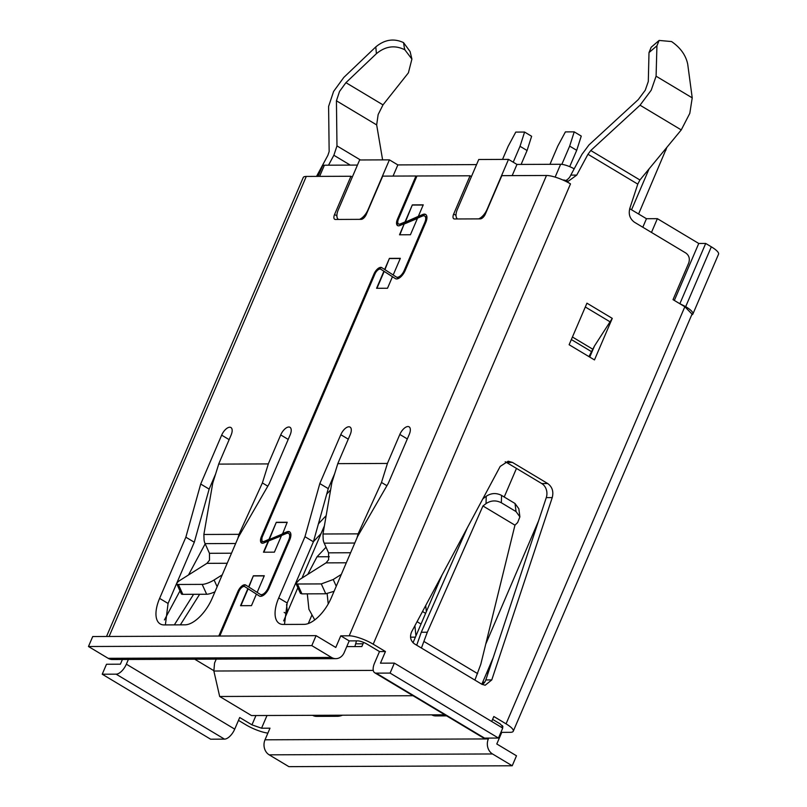 <?xml version="1.0" encoding="UTF-8"?>
<svg xmlns="http://www.w3.org/2000/svg" width="807" height="807" viewBox="0 0 807 807"><rect width="100%" height="100%" fill="white"/><g stroke="black" fill="none" stroke-linecap="round" stroke-linejoin="round"><path stroke-width="1.21" d="M651.481 232.426L657.372 218.667L698.751 243.472L674.339 300.436M679.07 303.281L685.688 306.65A18.642 4.519 23.2 0 1 692.89 314.024A18.642 4.519 23.2 0 1 691.71 314.901M698.751 243.472L705.701 243.452L680.059 303.271M357.44 165.072L324.404 165.203A11.187 2.714 23.2 0 0 322.568 165.859L318.059 176.38M338.466 219.393L338.547 219.433A11.187 5.306 -59.1 0 1 338.466 219.393A11.187 5.306 -59.1 0 1 338.264 209.82L359.629 159.968L389.408 159.857L397.851 164.91L393.059 176.087M476.554 164.608L397.851 164.91M457.579 218.919L457.66 218.969A11.187 5.306 -59.1 0 1 457.579 218.919A11.187 5.306 -59.1 0 1 457.377 209.356L478.743 159.504L508.521 159.382L516.964 164.446L512.173 175.623M574.181 168.814A11.187 2.714 23.2 0 0 560.643 164.275L516.964 164.446M657.372 218.667L646.457 218.717L629.682 208.66M705.701 243.452L711.33 246.821A18.642 4.519 23.2 0 1 718.533 254.205L692.89 314.024M646.457 218.717L642.806 227.231M359.498 219.353A11.187 5.306 -59.1 0 0 368.042 209.709L389.408 159.857M478.612 218.889A11.187 5.306 -59.1 0 0 487.156 209.235L508.521 159.382M442.034 575.028L413.013 642.745M311.996 614.884L308.274 623.549M324.394 525.831L302.02 578.024M297.864 587.728L283.65 620.906M373.258 670.395L213.865 671.021L214.551 663.061L216.236 659.117M516.47 468.403L504.214 497.001M363.614 642.412L361.839 646.548L346.758 646.609M213.865 671.021L219.675 696.491L251.491 715.557L444.828 714.8M219.675 696.491L413.023 695.725M502.529 159.403L508.128 146.349L515.774 132.096L524.59 132.055L531.631 136.282L527.072 150.516L521.11 164.426M524.59 132.055L520.031 146.299L527.072 150.516M520.031 146.299L513.222 162.197M318.412 523.854L326.159 515.643M284.165 612.422L286.646 613.915M286.566 604.463L287.373 612.21M321.085 533.548L313.439 541.658M326.744 494.055L330.598 489.97M549.971 164.315L557.758 146.148L565.404 131.894L574.221 131.864L581.262 136.08L576.702 150.324L569.702 166.656M574.221 131.864L569.661 146.107L576.702 150.324M569.661 146.107L561.843 164.356M327.148 593.649L328.217 603.959M307.306 593.851L308.92 609.295L314.75 619.887M307.749 574.413L317.03 556.78L326.038 547.227M356.482 640.869L354.878 646.578M666.885 147.338L638.589 213.996M665.15 149.436L666.037 149.971M649.08 168.885L631.558 209.78M422.505 611.504L425.612 613.36M425.703 605.543L426.338 611.666M415.948 635.906L414.889 625.728M417.058 621.683L421.022 624.053M488.699 738.092L488.346 738.93A11.187 9.462 89.8 0 0 492.512 753.96L512.223 765.772L516.49 755.796L496.789 743.983L501.772 732.353L510.216 732.322A18.642 4.519 -156.8 0 0 513.272 731.223A18.642 4.519 -156.8 0 0 506.06 723.849L493.823 716.505L491.695 721.468M317.585 715.295L317.948 716.374M436.698 714.831L437.061 715.9M488.346 738.93L265.009 739.807L269.992 728.176L261.559 728.207L251.955 724.847L239.709 717.504L234.726 729.135A11.187 5.306 -59.1 0 1 224.497 739.131L116.127 674.168A11.187 5.306 -59.1 0 0 126.356 664.171L128.374 659.47M492.593 719.36L500.108 723.869L502.983 726.825L501.359 727.258M312.662 715.315A29.819 14.133 -59.1 0 0 312.733 715.365A29.819 14.133 -59.1 0 0 316.667 716.374L337.518 716.293A29.819 14.133 -59.1 0 0 342.45 715.204M431.775 714.851A29.819 14.133 -59.1 0 0 431.846 714.891A29.819 14.133 -59.1 0 0 435.78 715.91L446.614 715.859M238.489 720.369L246.004 724.868A18.642 4.519 -156.8 0 0 267.874 733.119M513.272 731.223L692.043 314.115L684.84 306.741L673.018 299.649L688.684 263.092C690.086 258.865 689.158 255.526 685.9 253.065L634.383 222.187C629.51 218.505 628.118 213.492 630.217 207.147L637.782 184.127L639.921 179.981L681.259 129.917L689.803 113.343L692.224 97.859L687.725 64.257C685.889 55.3 680.503 47.734 671.555 41.55L659.117 40.441L656.928 45.797L656.091 76.191L651.209 90.213L640.042 105.203L681.259 129.917M501.772 732.353L501.076 731.939M265.009 739.807A11.187 9.462 89.8 0 0 269.185 754.838L288.886 766.65L512.223 765.772M382.609 159.877L376.667 124.914L378.14 114.574L382.992 104.88L408.392 72.852L411.903 59.072L410.087 51.547L403.54 42.61C393.866 38.121 384.626 39.553 375.8 46.907L343.812 77.422L333.584 91.463L328.6 106.433L329.155 151.545L327.904 155.287L316.677 176.118A11.187 9.462 -90.2 0 1 316.566 176.39M122.412 659.49L120.394 664.191L106.504 664.252L102.227 674.218L116.127 674.168M360.426 159.968L336.973 145.906L333.866 155.267L328.52 165.183M164.416 619.937L179.971 590.895M188.505 574.967L205.18 543.827M213.895 670.698L194.719 659.208M659.117 40.431L651.168 47.26L648.999 52.606L648.303 81.477L645.247 90.233L638.266 99.604L588.989 144.917L582.008 154.288L570.791 175.119A11.187 9.462 -90.2 0 1 565.364 180.657M349.209 640.899L357.642 640.859A7.455 1.806 -156.8 0 1 367.246 644.218L379.492 651.562L374.509 663.193A11.187 5.306 -59.1 0 0 374.71 672.766A11.187 5.306 -59.1 0 0 376.183 673.139L390.084 673.088L394.361 663.122L380.46 663.172L385.443 651.542L373.197 644.198A18.642 4.519 -156.8 0 0 349.199 635.805L340.766 635.835L335.783 647.466L316.072 635.654L311.805 645.62L331.506 657.433A11.187 9.462 89.8 0 0 335.823 658.653A11.187 9.462 89.8 0 0 344.226 652.53L349.209 640.899L340.766 635.835M588.949 356.613L594.527 345.91L589.735 357.087M547.701 483.534C552.26 486.863 553.773 491.554 552.24 497.596L491.776 679.918L485.178 685.234L481.961 684.326L414.405 643.835C410.511 640.788 409.573 636.794 411.61 631.861L500.199 466.406L508.178 461.211L512.475 462.421L547.701 483.534L541.739 483.554A11.187 9.462 -90.2 0 1 546.278 497.616L485.814 679.948A8.383 7.102 -90.2 0 1 482.213 684.477M541.739 483.554L506.524 462.441L512.475 462.421M505.182 461.786A11.187 9.462 -90.2 0 1 506.524 462.441M467.263 527.919L421.284 632.254L416.705 645.217M639.921 179.981L590.764 150.516L587.97 154.268L576.743 175.099L568.32 181.212L564.022 180.001L570.499 183.885A18.642 4.519 -156.8 0 0 562.913 180.011A18.642 4.519 -156.8 0 0 546.49 175.482L349.199 635.805M594.466 359.922L569.127 344.73L586.941 303.18L612.271 318.372L594.466 359.922M374.71 672.766L483.08 737.729A11.187 5.306 -59.1 0 0 484.563 738.112L498.454 738.052L502.731 728.085L394.361 663.122M102.227 674.218L210.607 739.192L224.497 739.131M352.306 177.066L350.954 176.259L306.287 176.43A18.642 4.519 -156.8 0 0 303.23 177.53L106.524 636.481M318.17 176.118L316.677 176.118M336.973 145.906L336.428 100.794L376.667 124.914M403.54 42.61L404.64 49.701C394.805 44.879 385.393 46.201 376.405 53.686L345.931 82.667L339.535 91.433L336.428 100.794M199.642 594.275L180.365 624.85M399.102 224.326L398.547 223.983A5.588 2.653 -59.1 0 1 398.436 219.201L416.957 175.997L470.067 175.785L453.685 214.006A5.588 2.653 -59.1 0 0 453.786 218.788A5.588 2.653 -59.1 0 0 454.523 218.979L480.326 218.879A5.588 2.653 -59.1 0 0 485.441 213.885L501.823 175.664L546.49 175.482M564.022 180.001L562.913 180.011M576.743 175.099L570.791 175.119M590.764 150.516L640.042 105.203M379.492 651.562L385.443 651.542M594.527 345.91L612.271 318.372M421.415 648.051L427.307 632.234L421.284 632.254M474.899 680.109L480.79 664.292L514.957 525.165L482.949 505.969L427.307 632.234M477.633 673.633L424.149 641.575M390.084 673.088L498.454 738.052M488.336 669.033L488.628 671.464M399.868 234.797L404.277 223.68L399.515 234.797L410.43 234.756L417.572 218.102L422.414 216.074A7.455 3.531 -59.1 0 1 424.674 216.034A7.455 3.531 -59.1 0 1 424.805 222.419L425.37 222.752A7.455 3.531 -59.1 0 0 425.239 216.377A7.455 3.531 -59.1 0 0 424.936 216.236M404.277 223.68L399.838 225.546A7.455 3.531 -59.1 0 1 397.589 225.587A7.455 3.531 -59.1 0 1 397.447 219.201L415.968 175.997L382.71 176.128L366.328 214.349A5.588 2.653 -59.1 0 1 361.213 219.343L335.409 219.454A5.588 2.653 -59.1 0 1 334.673 219.262A5.588 2.653 -59.1 0 1 334.572 214.47L336.892 215.862M350.954 176.259L334.572 214.47M218.798 636.037L237.904 591.45L238.469 591.783L219.504 636.037M260.358 594.446L260.832 594.729A7.455 3.531 -59.1 0 0 260.873 594.759L260.308 594.416A7.455 3.531 -59.1 0 1 260.268 594.396L257.151 592.388L264.293 575.734L253.368 575.784L248.606 586.901L245.752 585.065A7.455 3.531 -59.1 0 0 245.711 585.035A7.455 3.531 -59.1 0 0 237.904 591.45M260.308 594.416A7.455 3.531 -59.1 0 0 268.116 588.01L288.775 539.812A7.455 3.531 -59.1 0 0 288.634 533.437A7.455 3.531 -59.1 0 0 286.374 533.477L281.532 535.505L274.39 552.159L263.475 552.2L268.237 541.083L263.808 542.95A7.455 3.531 -59.1 0 1 261.549 542.99A7.455 3.531 -59.1 0 1 261.407 536.605L373.944 274.047L374.509 274.38L261.972 536.948L261.407 536.605M389.408 258.381L384.929 269.659L393.191 274.975L400.333 258.331L389.408 258.381L384.646 269.498L381.792 267.662A7.455 3.531 -59.1 0 0 381.751 267.631A7.455 3.531 -59.1 0 0 373.944 274.047M393.191 274.985L396.308 276.993A7.455 3.531 -59.1 0 0 396.348 277.013A7.455 3.531 -59.1 0 0 404.156 270.607L424.805 222.419M268.287 463.914L218.657 464.106L231.084 435.114A8.857 4.196 -59.1 0 0 230.923 427.539A8.857 4.196 -59.1 0 0 221.653 435.155L200.701 484.039L185.852 537.19L159.615 598.391A29.819 14.133 -59.1 0 0 160.169 623.902A29.819 14.133 -59.1 0 0 164.103 624.921L184.944 624.83A29.819 14.133 -59.1 0 0 212.231 598.179L238.458 536.978L269.195 483.766L290.147 434.882A8.857 4.196 -59.1 0 0 289.985 427.307A8.857 4.196 -59.1 0 0 280.715 434.923L268.287 463.914M382.992 104.88L345.931 82.667M411.903 59.072L404.892 49.852L404.509 48.249M215.59 474.062L209.144 489.103L194.295 542.243L168.068 603.454L165.385 624.911M334.653 473.709L328.257 488.628L313.409 541.779L287.171 602.98L284.488 624.447M316.072 635.654L92.734 636.531L88.467 646.508L108.168 658.32A11.187 9.462 89.8 0 0 112.486 659.531L335.823 658.653M193.609 594.295L174.342 624.88M263.072 541.729L262.507 541.386A5.588 2.653 -59.1 0 1 262.406 536.605L374.932 274.037A5.588 2.653 -59.1 0 1 380.793 269.235L381.388 269.588A5.588 2.653 -59.1 0 0 381.348 269.568L380.793 269.235A5.588 2.653 -59.1 0 0 380.793 269.235L383.9 271.233L376.587 288.291L387.511 288.25L392.444 276.72L395.339 278.576A9.321 4.418 -59.1 0 0 395.39 278.617A9.321 4.418 -59.1 0 0 405.144 270.607L425.803 222.409A9.321 4.418 -59.1 0 0 425.632 214.44A9.321 4.418 -59.1 0 0 422.807 214.48L418.319 216.367L423.251 204.847L412.337 204.887L405.023 221.945L400.232 223.953L400.797 224.296L398.85 224.114M262.507 541.386A5.588 2.653 -59.1 0 0 264.202 541.356L268.983 539.348L276.297 522.29L269.266 539.52L282.561 533.941L287.211 522.25L276.297 522.29M219.786 636.037L238.902 591.44A5.588 2.653 -59.1 0 1 244.753 586.639L245.348 586.992A5.588 2.653 -59.1 0 0 245.318 586.971L244.753 586.639A5.588 2.653 -59.1 0 0 244.753 586.639L247.86 588.636L240.547 605.694L251.471 605.654L256.404 594.123L259.299 595.98A9.321 4.418 -59.1 0 0 259.35 596.02A9.321 4.418 -59.1 0 0 269.104 588L289.763 539.812A9.321 4.418 -59.1 0 0 289.592 531.843A9.321 4.418 -59.1 0 0 286.767 531.884L282.279 533.77M398.547 223.983A5.588 2.653 -59.1 0 0 400.232 223.953M387.4 463.44L337.77 463.642L350.198 434.64A8.857 4.196 -59.1 0 0 350.036 427.074A8.857 4.196 -59.1 0 0 340.766 434.68L319.814 483.575L304.965 536.716L278.728 597.916A29.819 14.133 -59.1 0 0 279.283 623.438A29.819 14.133 -59.1 0 0 283.217 624.447L304.057 624.366A29.819 14.133 -59.1 0 0 331.334 597.715L357.572 536.514L388.308 483.302L409.26 434.408A8.857 4.196 -59.1 0 0 409.099 426.842A8.857 4.196 -59.1 0 0 399.828 434.448L387.4 463.44M692.224 97.859L656.091 76.191M514.957 525.165L517.63 522.563L519.89 516.853L516.056 511.588L515.007 503.477L501.561 495.407C496.285 492.714 491.17 492.996 486.228 496.265L482.818 498.877M516.056 511.588L501.359 502.771C496.073 500.068 490.959 500.35 486.026 503.618L482.949 505.969M404.559 223.852L417.421 218.455M415.968 175.997L416.533 176.34L398.012 219.544A7.455 3.531 -59.1 0 0 397.881 225.728M470.067 175.785L471.419 176.592M209.991 658.23L210.98 658.23A11.187 9.462 89.8 0 1 210.405 657.917L209.417 657.917A11.187 9.462 89.8 0 0 209.991 658.23L210.123 657.917M246.085 585.277A7.455 3.531 -59.1 0 0 238.469 591.783M253.368 575.784L248.889 587.062L257.161 592.378M264.212 575.905L253.65 575.946M260.873 594.759A7.455 3.531 -59.1 0 0 268.681 588.343L289.33 540.155A7.455 3.531 -59.1 0 0 289.199 533.78A7.455 3.531 -59.1 0 0 288.896 533.639M268.237 541.083L281.381 535.858M268.519 541.255L263.828 552.2M261.851 543.131L261.972 536.948M382.125 267.874A7.455 3.531 -59.1 0 0 374.509 274.38M400.252 258.502L389.69 258.543M396.398 277.043L396.873 277.326A7.455 3.531 -59.1 0 0 396.913 277.356A7.455 3.531 -59.1 0 0 404.721 270.94L425.37 222.752M237.894 538.299L238.993 534.335L262.376 482.929L268.338 463.934M178.357 584.48L182.826 594.345L206.653 594.245L202.184 584.379L178.357 584.48A9.321 2.32 -24.4 0 1 176.824 583.935A9.321 2.32 -24.4 0 1 180.354 580.112L206.925 563.347L209.517 560.179L209.457 553.299L205.089 543.625A11.187 9.462 -90.2 0 1 204.07 539.974L203.868 534.476L212.745 483.131L218.707 464.126M267.803 486.177L262.376 482.929M185.852 537.19L194.295 542.243M200.701 484.039L209.144 489.103M350.611 552.745L328.57 552.835L324.202 543.161A11.187 9.462 -90.2 0 1 323.183 539.51L322.982 534.002L331.859 482.657L337.8 463.652M319.814 483.575L328.257 488.628M304.965 536.716L313.409 541.779M386.906 485.713L381.489 482.465L387.431 463.45M311.805 645.62L88.467 646.508M412.337 204.887L405.306 222.117L418.319 216.367M425.894 214.632A9.321 4.418 -59.1 0 0 423.372 214.823L400.797 224.296M381.388 269.588L395.591 278.718M392.444 276.72L383.9 271.233M384.182 271.404L376.94 288.291M289.854 532.035A9.321 4.418 -59.1 0 0 287.332 532.227L264.757 541.699L262.81 541.517M287.141 522.422L276.579 522.462M247.86 588.636L256.404 594.123M245.278 586.951A5.588 2.653 -59.1 0 1 245.318 586.971L259.551 596.121M248.142 588.807L240.9 605.694M423.181 205.018L412.619 205.059M357.007 537.835L358.106 533.861L381.489 482.465M515.007 503.477L518.83 508.743L519.89 516.853M202.184 584.379A9.321 2.32 -24.4 0 0 214.097 579.981L222.228 574.846M328.57 552.835L328.631 559.705L326.038 562.872L299.468 579.638L295.937 583.471L297.47 584.006L301.939 593.871L300.406 593.327L295.937 583.461M334.078 591.319L325.766 593.781L321.297 583.915L333.21 579.507L341.341 574.382M206.925 563.347L227.191 563.266M182.826 594.345A9.321 2.32 155.6 0 1 181.293 593.801L176.824 583.935M214.965 591.793A9.321 2.32 155.6 0 1 206.653 594.245M346.304 562.792L326.038 562.872M321.297 583.915L297.47 584.006M325.766 593.781L301.939 593.871M560.643 164.275L555.135 177.106M685.688 306.65L711.33 246.821M319.612 176.38L324.404 165.203M485.743 644.107L538.582 520.828M329.306 556.729L317.03 556.78M363.019 643.794L355.806 643.825M415.413 637.147L410.541 637.167M501.772 727.258L502.468 725.634M261.559 728.207L267.006 715.496M684.84 306.741L506.06 723.849M255.95 715.537L251.955 724.847M269.185 754.838L492.512 753.96M333.866 155.267L350.268 165.102M126.356 664.171L234.726 729.135M587.97 154.268L637.782 184.127M373.197 644.198L570.499 183.885M306.287 176.43L109.106 636.471M375.8 46.907L376.405 53.686M648.999 52.606L656.928 45.797M484.563 738.112L376.183 673.139M491.776 679.918L485.814 679.948M546.278 497.616L552.24 497.596M610.324 321.983L585.307 306.993M488.164 672.877L486.571 673.139M592.469 349.028L572.435 337.013M591.168 351.438L571.346 339.555M486.228 496.265L486.026 503.618M398.012 219.544L397.447 219.201M268.681 588.343L268.116 588.01M288.775 539.812L289.33 540.155M404.721 270.94L404.156 270.607M203.868 534.476L238.993 534.335M280.715 434.923L288.2 439.412M168.068 603.454L159.615 598.391M221.653 435.155L229.148 439.644M453.685 214.006L456.005 215.398M108.168 658.32L209.417 657.917M210.405 657.917L331.506 657.433M348.261 439.169L340.766 434.68M278.728 597.916L287.171 602.98M407.313 438.937L399.828 434.448M422.807 214.48L423.372 214.823M264.757 541.699L264.202 541.356M286.767 531.884L287.332 532.227M358.106 533.861L322.982 534.002M501.561 495.407L501.359 502.771M235.664 543.504L205.089 543.625M354.777 543.04L324.202 543.161M209.457 553.299L231.498 553.209M217.144 586.709L214.097 579.981M336.257 586.235L333.21 579.507M481.819 684.245L493.198 657.685M484.785 682.076L482.586 682.45M289.199 533.78L288.634 533.437M396.913 277.356L396.348 277.013M425.239 216.377L424.674 216.034"/></g></svg>
